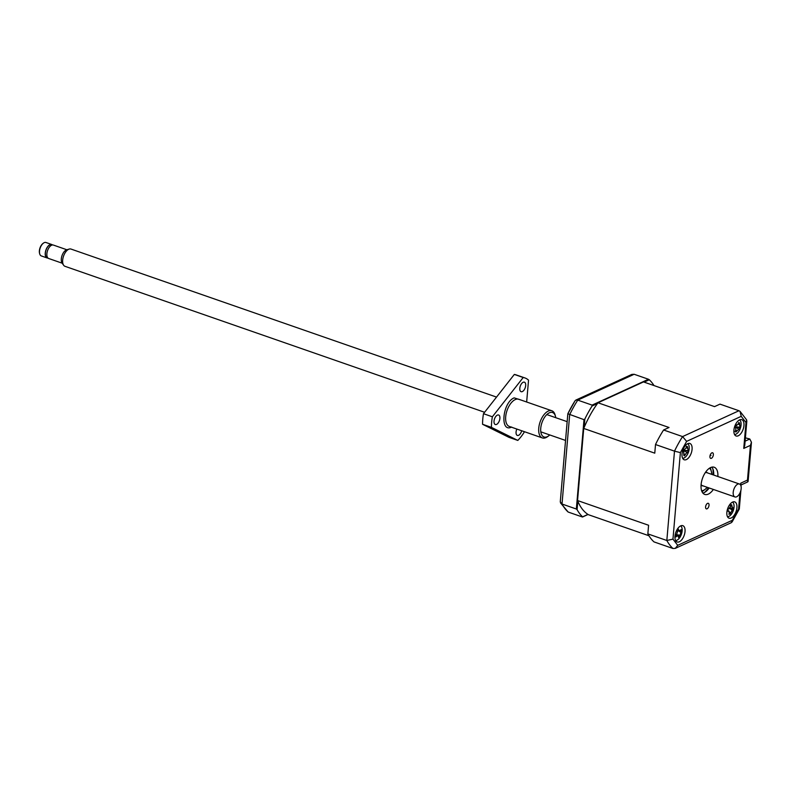 <?xml version="1.0" encoding="UTF-8"?>
<svg xmlns="http://www.w3.org/2000/svg" width="791" height="791" viewBox="0 0 791 791"><rect width="100%" height="100%" fill="white"/><g stroke="black" fill="none" stroke-linecap="round" stroke-linejoin="round"><path stroke-width="1.19" d="M705.048 489.402L702.022 491.725M712.849 468.766A17.264 8.889 -70.8 0 1 712.909 474.778M708.41 487.711A17.264 8.889 -70.8 0 1 704.633 492.388M710.15 455.24A24.452 12.597 -70.8 0 1 710.98 455.468M710.387 467.679L711.317 471.377M717.872 476.508A14.386 7.406 109.2 0 0 714.194 467.244A14.386 7.406 109.2 0 0 710.605 467.57A14.386 7.406 109.2 0 0 701.577 481.551A14.386 7.406 109.2 0 0 704.741 494.424A14.386 7.406 109.2 0 0 708.331 494.098A14.386 7.406 109.2 0 0 713.373 489.441M702.863 493.07A14.386 7.406 109.2 0 0 704.138 492.635A14.386 7.406 109.2 0 0 709.181 487.988M739.615 419.883A8.632 4.449 109.2 0 0 734.196 428.267A8.632 4.449 109.2 0 0 736.095 435.989A8.632 4.449 109.2 0 0 738.25 435.792A8.632 4.449 109.2 0 0 743.669 427.397A8.632 4.449 109.2 0 0 741.77 419.685A8.632 4.449 109.2 0 0 739.615 419.883M732.565 502.087A8.632 4.449 109.2 0 0 727.156 510.472A8.632 4.449 109.2 0 0 729.045 518.194A8.632 4.449 109.2 0 0 731.2 517.996A8.632 4.449 109.2 0 0 736.619 509.612A8.632 4.449 109.2 0 0 734.72 501.89A8.632 4.449 109.2 0 0 732.565 502.087M680.685 525.877A8.632 4.449 109.2 0 0 675.277 534.271A8.632 4.449 109.2 0 0 677.165 541.983A8.632 4.449 109.2 0 0 679.321 541.786A8.632 4.449 109.2 0 0 684.739 533.401A8.632 4.449 109.2 0 0 682.841 525.679A8.632 4.449 109.2 0 0 680.685 525.877M687.735 443.672A8.632 4.449 109.2 0 0 682.317 452.056A8.632 4.449 109.2 0 0 684.215 459.779A8.632 4.449 109.2 0 0 686.37 459.581A8.632 4.449 109.2 0 0 691.789 451.196A8.632 4.449 109.2 0 0 689.89 443.474A8.632 4.449 109.2 0 0 687.735 443.672M707.54 503.373A2.946 1.523 109.2 0 0 705.691 506.24A2.946 1.523 109.2 0 0 706.333 508.88A2.946 1.523 109.2 0 0 707.075 508.811A2.946 1.523 109.2 0 0 708.924 505.943A2.946 1.523 109.2 0 0 708.271 503.303A2.946 1.523 109.2 0 0 707.54 503.373M711.87 452.857A2.946 1.523 109.2 0 0 710.021 455.725A2.946 1.523 109.2 0 0 710.664 458.365A2.946 1.523 109.2 0 0 711.406 458.296A2.946 1.523 109.2 0 0 713.255 455.428A2.946 1.523 109.2 0 0 712.602 452.788A2.946 1.523 109.2 0 0 711.87 452.857M739.575 419.902A7.772 4.004 -70.8 0 1 740.702 427.091A7.772 4.004 -70.8 0 1 735.946 434.17A7.772 4.004 -70.8 0 1 734.513 434.457M732.525 502.107A7.772 4.004 -70.8 0 1 733.653 509.305A7.772 4.004 -70.8 0 1 728.897 516.375A7.772 4.004 -70.8 0 1 727.463 516.661M680.646 525.896A7.772 4.004 -70.8 0 1 681.773 533.094A7.772 4.004 -70.8 0 1 677.017 540.164A7.772 4.004 -70.8 0 1 675.583 540.451M687.695 443.692A7.772 4.004 -70.8 0 1 688.823 450.89A7.772 4.004 -70.8 0 1 684.067 457.959A7.772 4.004 -70.8 0 1 682.633 458.246M679.696 536.308L678.53 537.544L678.5 536.496L677.531 535.853L675.771 536.96L675.465 535.428L676.621 534.489L677.521 531.582L677.066 530.227L678.233 529.001L678.797 530.227L680.339 530.553L681.002 529.575L681.308 531.117L679.696 536.308L678.371 535.665M679.944 530.919L681.308 531.117M683.375 450.217A3.391 1.75 109.2 0 0 683.414 450.257L687.547 452.679L686.578 452.778L684.442 455.834L683.82 455.359L684.442 455.834M709.883 467.956A12.943 6.664 -70.8 0 1 711.06 470.427L711.287 471.238A12.083 6.219 -70.8 0 1 711.673 474.353M707.174 487.286A12.083 6.219 -70.8 0 1 704.939 489.481L704.267 489.985A12.943 6.664 -70.8 0 1 702.853 490.825A12.943 6.664 -70.8 0 1 701.805 491.191M709.468 468.213A12.083 6.219 -70.8 0 1 711.287 471.238M704.939 489.481A12.083 6.219 -70.8 0 1 703.624 490.272A12.083 6.219 -70.8 0 1 701.637 490.727M701.093 484.774A7.05 3.629 109.2 0 0 702.26 485.793A7.05 3.629 109.2 0 0 703.14 485.882M707.638 472.949A7.05 3.629 109.2 0 0 706.897 472.474A7.05 3.629 109.2 0 0 705.345 472.543M575.799 400.108L631.831 374.41L634.145 374.272L648.472 379.255L592.083 405.111L577.766 400.127L575.799 400.108L575.008 400.869A75.521 38.897 109.2 0 0 567.849 413.752L560.275 501.88L562.015 504.025A77.686 40.005 109.2 0 0 568.165 512.044L582.492 517.027L588.059 514.476M735.274 431.382L735.927 432.044L735.007 431.49L735.828 430.086L735.679 427.516L734.73 426.913L735.511 425.014L736.896 425.528L735.551 425.518M560.483 502.868L568.165 512.044M575.087 400.721L567.839 413.762L584.005 419.665L576.342 509.008L562.015 504.025L569.678 414.682A77.686 40.005 109.2 0 1 577.766 400.127L634.145 374.272M683.82 455.359L683.711 451.79L682.682 451.404L683.315 449.446L684.403 449.654L686.153 447.894L686.42 446.292L687.448 446.559L688.19 450.722L684.225 450.494M732.209 510.175L730.083 513.962L728.916 514.249L729.381 512.835L728.501 511.095L727.344 511.134L727.661 509.186L728.847 508.959L730.409 506.616L730.449 504.994L731.606 504.698L732.555 508.04L733.188 507.812L732.209 510.175L729.747 508.395M729.282 507.99L732.862 509.77M729.559 513.784L730.083 513.962M735.551 425.429L738.31 424.035L738.695 422.493L739.615 423.047L739.892 427.624L735.937 427.17L739.11 429.523L735.937 427.17M738.626 429.276L735.927 432.044M734.829 426.853L735.759 427.575L734.829 426.853A3.391 1.75 -70.8 0 1 735.175 426.794L739.476 427.209M654.009 385.573A77.686 40.005 109.2 0 0 649.302 379.759L648.472 379.255M576.342 509.008L577.084 509.671A77.686 40.005 109.2 0 0 582.591 516.849L582.492 517.027M592.083 405.111L592.093 406.001A77.686 40.005 109.2 0 0 584.856 419.012L584.005 419.665M688.19 450.722L687.547 452.679M682.959 451.147L683.968 451.938L682.92 451.186M683.365 449.644L684.591 449.674L683.375 449.664M686.42 446.292L687.448 446.559M678.5 536.496L677.531 535.853M677.333 530.988L680.339 530.553M729.984 508.049L732.555 508.04M727.819 510.244L729.124 511.263L727.73 510.541M730.449 504.994L731.606 504.698M739.892 427.624L739.11 429.523M738.695 422.493L739.615 423.047M597.996 402.777L643.498 381.915L714.54 406.623L719.978 404.132L738.962 410.737L682.584 436.592L663.6 429.988L669.038 427.496L597.996 402.777A72.218 37.197 109.2 0 0 597.442 403.548L592.093 406.001M649.302 379.759L644.131 382.132M582.591 516.849L587.931 514.397A72.218 37.197 109.2 0 0 588.405 514.694L648.936 535.744M577.084 509.671L577.816 501.207A72.218 37.197 109.2 0 0 587.931 514.397M584.856 419.012L584.134 427.486A72.218 37.197 109.2 0 0 583.728 428.445L654.77 453.164L655.512 444.532L674.496 451.137L666.833 540.49L647.849 533.885A77.686 40.005 109.2 0 0 653.999 541.894L672.983 548.499L675.296 548.371L677.719 545.335L672.963 539.136L680.379 452.62L674.496 451.137A77.686 40.005 109.2 0 1 682.584 436.592L686.628 441.378L741.226 416.333L745.982 422.532L743.758 448.418L750.451 445.353L747.475 480.088L740.781 483.163L740.613 485.071M597.442 403.548A72.218 37.197 109.2 0 0 584.134 427.486M750.451 445.353L751.45 442.288L749.809 439.005L745.399 437.838M663.6 429.988A77.686 40.005 109.2 0 0 655.512 444.532M647.849 533.885L648.59 525.264L577.549 500.545A72.218 37.197 109.2 0 0 577.816 501.207M577.549 500.545L583.728 428.445M713.68 475.045A14.386 7.406 109.2 0 0 711.88 467.145M738.962 410.737L740.069 411.399L741.226 416.333M740.069 411.399L746.645 419.912L745.982 422.532M746.852 420.891L744.756 445.363L743.758 448.418M741.375 484.824L747.802 481.867L747.475 480.088M741.177 487.098L740.781 483.163M740.9 490.321L739.298 509.008L738.567 509.048L732.318 520.29L677.719 545.335M675.296 548.371L731.339 522.663L732.318 520.29M672.983 548.499A77.686 40.005 109.2 0 1 666.833 540.49L672.963 539.136M496.53 397.092L70.982 249.056A9.136 4.706 109.2 0 0 69.262 249.056A9.136 4.706 109.2 0 0 68.708 249.264A9.136 4.706 109.2 0 0 63.389 256.591A9.136 4.706 109.2 0 0 63.626 265.232A9.136 4.706 109.2 0 0 64.981 266.31L484.606 412.279M69.262 249.056L66.701 249.808A7.475 3.846 109.2 0 0 66.246 249.986A7.475 3.846 109.2 0 0 61.896 255.977A7.475 3.846 109.2 0 0 62.093 263.057L63.626 265.232M66.859 249.758L53.363 245.062A7.109 3.658 109.2 0 0 51.593 245.23A7.109 3.658 109.2 0 0 47.124 252.141A7.109 3.658 109.2 0 0 48.686 258.499L62.192 263.195M52.473 244.973L51.662 244.696A6.901 3.56 109.2 0 0 49.942 244.854A6.901 3.56 109.2 0 0 45.611 251.558A6.901 3.56 109.2 0 0 47.124 257.737L47.935 258.014A7.109 3.658 109.2 0 1 47.055 257.935A7.109 3.658 109.2 0 1 45.492 251.568A7.109 3.658 109.2 0 1 49.962 244.656A7.109 3.658 109.2 0 1 51.731 244.498A7.109 3.658 109.2 0 1 52.483 244.973M51.731 244.498L45.977 242.501A7.109 3.658 109.2 0 0 44.207 242.659A7.109 3.658 109.2 0 0 43.436 243.124A7.109 3.658 109.2 0 0 39.698 253.862A7.109 3.658 109.2 0 0 41.31 255.928L47.055 257.935M705.236 472.721A6.901 3.56 -70.8 0 1 706.847 472.613A6.901 3.56 -70.8 0 1 707.263 472.82M737.726 484.161A6.852 3.53 -70.8 0 1 739.437 484.013A6.852 3.53 -70.8 0 1 740.94 490.133A6.852 3.53 -70.8 0 1 736.648 496.788A6.852 3.53 -70.8 0 1 734.938 496.946A6.852 3.53 -70.8 0 1 733.435 490.815A6.852 3.53 -70.8 0 1 737.726 484.161M739.437 484.013L706.828 472.662A6.852 3.53 109.2 0 0 705.186 472.791M43.198 243.302A6.536 3.362 109.2 0 0 42.981 243.45A6.536 3.362 109.2 0 0 39.55 253.318A6.536 3.362 109.2 0 0 39.629 253.575M702.764 485.753A6.901 3.56 -70.8 0 1 702.309 485.654A6.901 3.56 -70.8 0 1 701.113 484.567M701.123 484.478A6.852 3.53 109.2 0 0 702.329 485.605L734.938 496.946M511.648 427.041C499.714 433.29 502.354 402.51 514.15 397.873L520.834 399.979M491.458 427.377A36.544 18.816 -70.8 0 1 491.646 422.206A36.544 18.816 -70.8 0 1 492.368 416.788L523.197 377.515L514.328 374.43L483.489 413.703A36.544 18.816 109.2 0 0 482.777 419.111A36.544 18.816 109.2 0 0 482.579 424.292L508.929 437.334L517.808 440.419L491.458 427.377L482.579 424.292M525.679 385.583A5.033 2.591 -70.8 0 1 521.091 391.683A5.033 2.591 -70.8 0 1 519.816 388.262A5.033 2.591 -70.8 0 1 524.403 382.172A5.033 2.591 -70.8 0 1 525.679 385.583M499.892 418.419A5.033 2.591 -70.8 0 1 495.304 424.52A5.033 2.591 -70.8 0 1 494.029 421.109A5.033 2.591 -70.8 0 1 498.617 415.008A5.033 2.591 -70.8 0 1 499.892 418.419M521.684 430.739A5.033 2.591 -70.8 0 1 517.344 435.426A5.033 2.591 -70.8 0 1 516.068 432.015A5.033 2.591 -70.8 0 1 516.849 429.058M548.667 435.851L547.54 436.681A14.386 7.406 -70.8 0 1 542.389 437.947A14.386 7.406 -70.8 0 1 538.75 428.198A14.386 7.406 -70.8 0 1 551.841 410.766A14.386 7.406 -70.8 0 1 555.104 414.959L555.47 416.303A12.943 6.664 109.2 0 0 547.53 413.95A12.943 6.664 109.2 0 0 540.747 428.218A12.943 6.664 109.2 0 0 548.667 435.851A12.943 6.664 109.2 0 0 549.745 434.941M555.747 417.688A12.943 6.664 109.2 0 0 555.47 416.303M523.197 377.515A36.544 18.816 -70.8 0 1 524.908 377.94L516.029 374.855A36.544 18.816 109.2 0 0 514.328 374.43M483.489 413.703L492.368 416.788M524.908 377.94A36.544 18.816 -70.8 0 1 528.536 380.155L526.658 402.006M524.126 431.589L524.047 432.469A36.544 18.816 -70.8 0 1 517.808 440.419M675.554 535.349L676.958 536.169M684.156 454.054L685.243 454.42M686.983 452.65L684.166 450.484L687.676 450.514M687.27 448.181L686.163 447.815M676.839 534.815L679.776 535.151M678.797 530.227L677.66 530.108M680.675 532.234L678.559 530.998M729.48 512.232L730.647 512.528M731.675 506.299L730.429 505.993M735.729 430.264L736.836 430.68M739.318 424.638L738.25 424.233M749.809 439.005L745.112 441.16M680.379 452.62L686.628 441.378M739.931 493.05L738.567 509.048M551.841 410.766L518.787 399.267A14.386 7.406 109.2 0 0 515.198 399.603A14.386 7.406 109.2 0 0 505.696 416.699A14.386 7.406 109.2 0 0 509.335 426.448L542.389 437.947M684.284 455.398L683.721 454.963M735.768 431.441L735.274 431.055M567.829 413.782L560.275 501.88M687.003 446.875L686.341 446.866M678.243 535.912L676.523 534.568M730.953 505.291L730.449 505.291M739.269 423.244L738.517 423.244M751.45 442.288L748.088 481.462M732.041 522.05L739.298 509.008M546.818 414.583L567.157 421.652M706.155 472.375L706.847 472.613M540.817 431.837L565.545 440.439M39.55 253.318L39.698 253.862M701.617 485.417L702.309 485.654"/></g></svg>
